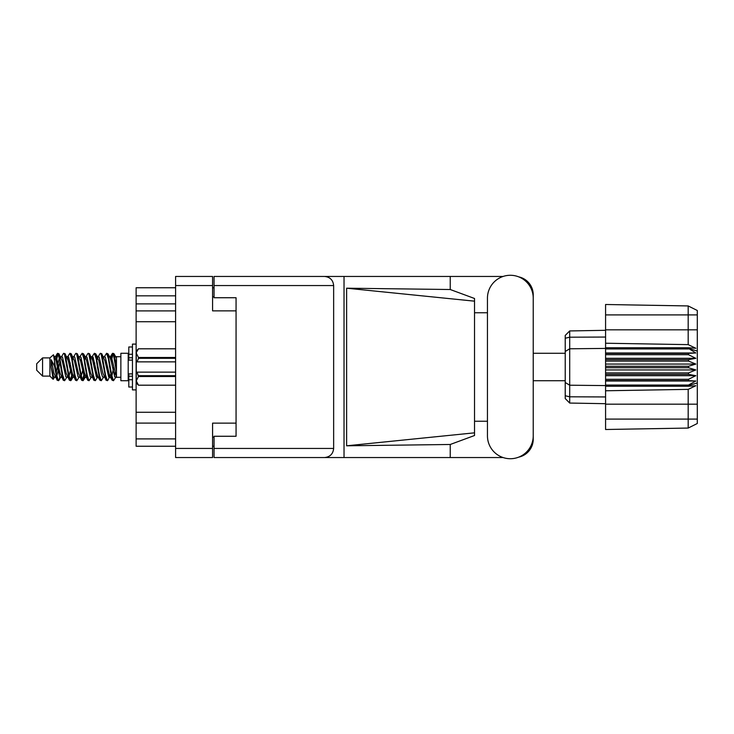 <?xml version="1.0" encoding="UTF-8"?>
<svg xmlns="http://www.w3.org/2000/svg" width="734" height="734" viewBox="0 0 734 734"><rect width="100%" height="100%" fill="white"/><g stroke="black" fill="none" stroke-linecap="round" stroke-linejoin="round"><path stroke-width="1.1" d="M236.064 423.133L212.585 423.133L212.585 457.548L175.6 457.548L175.6 276.452L212.585 276.452L212.585 310.867L236.064 310.867L236.064 436.262L214.053 436.262L214.053 448.446L333.649 448.446L333.649 285.554L214.053 285.554L214.053 276.452L503.102 276.452M214.053 446.244L212.585 446.244M212.585 287.756L214.053 287.756M214.053 285.554L214.053 297.738L236.064 297.738L236.064 310.867M175.6 446.244L136.12 446.244L136.12 438.904L175.6 438.904M175.6 423.096L136.12 423.096L136.12 438.904M175.6 321.731L136.12 321.731L136.12 412.269L175.6 412.269M175.6 303.894L136.12 303.894L136.12 310.904L175.6 310.904M136.12 303.894L136.12 295.83L175.6 295.83M175.6 287.756L136.12 287.756L136.12 295.83M136.12 423.096L136.12 412.269M136.12 321.731L136.12 310.904M487.449 435.822A22.892 22.892 0 0 0 510.341 458.722A22.892 22.892 0 0 0 533.233 435.822L533.233 298.178A22.892 22.892 0 0 0 510.341 275.278A22.892 22.892 0 0 0 487.449 298.178L487.449 435.822M333.649 448.446C333.071 453.933 330.043 456.97 324.556 457.548L503.102 457.548M518.663 457.154A18.341 18.341 0 0 0 533.233 439.198L533.233 421.233M487.449 421.233L474.531 421.233M474.531 432.831L346.622 445.804L346.622 288.196L450.236 289.517L474.531 298.49L474.531 435.51L450.236 444.483L450.236 457.548M346.622 445.804L450.236 444.483M450.236 289.517L450.236 276.452M324.556 457.548L214.053 457.548L344.026 457.548L344.026 276.452L214.053 276.452M533.233 312.767L533.233 294.802A18.341 18.341 0 0 0 518.663 276.846M474.531 312.767L487.449 312.767M214.053 457.548L214.053 448.446M236.064 297.738L236.064 436.262M324.556 276.452C330.043 277.03 333.071 280.067 333.649 285.554M474.531 425.702L474.531 308.298M346.622 288.196L474.531 301.169M42.572 376.102L42.572 357.898L36.7 363.77L36.7 370.23L42.572 376.102L49.912 376.102L53.142 379.331L54.839 376.937M42.572 357.898L49.912 357.898L49.912 376.102M109.66 367L112.109 380.047L113.486 380.726L111.651 375.065L107.981 353.953L106.604 353.274L108.439 358.935L109.66 367M114.385 376.028L114.963 372.551M115.981 376.937L113.486 380.726M60.739 367L63.188 380.047L64.564 380.726L62.729 375.065L59.059 353.953L57.683 353.274L59.518 358.935L60.739 367M67.069 376.937L64.564 380.726M72.969 367L75.418 380.047L76.795 380.726L74.96 375.065L71.29 353.953L69.913 353.274L71.749 358.935L72.969 367M79.3 376.937L76.795 380.726M85.199 367L87.649 380.047L89.025 380.726L87.19 375.065L83.52 353.953L82.144 353.274L83.979 358.935L85.199 367M91.53 376.937L89.025 380.726M97.429 367L99.879 380.047L101.255 380.726L99.42 375.065L95.75 353.953L94.374 353.274L96.209 358.935L97.429 367M103.76 376.937L101.255 380.726M55.747 359.532L57.683 353.274M58.069 353.54L56.206 361.449M67.978 359.532L68.473 356.88M67.409 357.063L69.913 353.274M79.639 357.063L82.144 353.274M81.245 357.972L80.667 361.449M92.438 359.532L92.924 356.88M91.869 357.063L94.374 353.274M104.1 357.063L106.604 353.274M116.458 376.652L116.458 377.276L120.862 377.276M120.862 367L120.862 380.726L128.202 380.726L128.202 353.274L120.862 353.274L120.862 367M59.894 377.12L58.913 380.331L57.215 380.331L54.527 366.294L51.224 359.743L51.224 367.174L53.142 379.331M58.454 380.726L56.619 375.065L54.527 361.137L54.527 366.294M71.574 376.028L70.299 380.46M72.611 374.468L71.143 380.331L69.446 380.331L64.409 353.953L63.803 353.274L63.335 353.669L61.298 357.063M70.675 380.726L68.84 375.065L65.179 353.953L63.803 353.274M84.392 372.551L82.529 380.46M84.841 374.468L83.373 380.331L81.676 380.331L76.639 353.953L76.033 353.274L75.565 353.669L73.528 357.063M82.905 380.726L81.07 375.065L77.409 353.953L76.033 353.274M96.613 372.551L96.035 376.028M97.815 376.615L95.603 380.331L93.906 380.331L88.869 353.953L88.254 353.274L87.796 353.669L85.759 357.063M97.072 374.468L96.585 377.12M95.136 380.726L93.301 375.065L89.631 353.953L88.254 353.274M110.779 374.468L107.834 380.331L106.136 380.331L101.099 353.953L100.485 353.274L100.017 353.669L97.98 357.063M109.302 374.468L108.815 377.12M107.366 380.726L105.531 375.065L101.861 353.953L100.485 353.274M116.458 366.422L116.458 358.119L113.944 353.669L116.458 366.422L116.458 371.725L113.33 353.953L112.715 353.274L112.109 353.953L110.779 359.532M113.944 353.669L112.715 353.274M113.1 353.54L111.238 361.449M116.458 356.88L116.458 358.119M116.458 377.184L116.458 371.725M49.912 357.898L53.454 354.77L54.527 361.137M116.458 377.414L114.779 376.9L111.109 360.88L109.871 357.063L108.815 356.88M104.696 377.414L102.549 376.9L101.329 373.12L98.879 360.88L97.044 356.586L99.191 357.1L102.861 373.12L106.136 380.331M94.759 363.027L93.989 367M92.466 377.414L90.319 376.9L86.658 360.88L85.41 357.063L84.355 356.88M80.235 377.414L78.088 376.9L74.428 360.88L71.143 353.669M81.676 380.331L78.4 373.12L74.73 357.1L74.116 356.586L72.125 356.88M70.299 363.027L69.528 367M68.005 377.414L65.867 376.9L62.197 360.88L58.913 353.669M59.353 357.972L58.069 363.027M57.307 367L56.206 372.551M55.775 377.414L53.637 376.9L51.224 367.174M116.458 377.148L111.421 357.1L110.806 356.586L110.045 357.385M97.815 357.385L97.072 359.532M93.906 380.331L90.631 373.12L86.961 357.1L84.823 356.586M85.584 357.385L84.841 359.532M82.529 370.973L81.245 376.028M73.354 357.385L72.611 359.532M70.299 370.973L69.014 376.028M69.446 380.331L66.17 373.12L62.5 357.1L60.362 356.586M59.931 361.449L58.83 367M58.069 370.973L56.784 376.028M57.215 380.331L53.94 373.12L51.224 359.743M113.862 367L111.816 376.028M111.274 377.12L110.21 376.937L108.971 373.12L105.301 357.1L103.164 356.586M99.044 377.12L97.98 376.937L96.741 373.12L93.071 357.1L90.933 356.586M87.796 380.331L84.511 373.12L80.841 357.1L78.703 356.586M75.565 380.331L72.281 373.12L68.62 357.1L66.473 356.586M63.335 380.331L60.05 373.12L56.39 357.1L55.775 356.586L55.013 357.385M109.871 376.937L109.274 377.414L108.669 376.9L104.999 360.88L101.723 353.669M97.64 376.937L97.044 377.414L96.438 376.9L92.768 360.88L89.493 353.669M83.373 380.331L85.41 376.937L84.823 377.414L84.208 376.9L80.538 360.88L77.263 353.669M74.116 377.414L71.978 376.9L68.308 360.88L65.032 353.669M61.885 377.414L59.748 376.9L56.078 360.88L53.454 354.77M688.492 366.266L605.578 366.266L605.578 367.734L688.492 367.734L688.492 366.266L695.832 364.064L688.492 361.082L688.492 359.651L695.832 358.32L688.492 354.715L688.492 353.384L695.832 352.99L688.492 348.411L605.578 348.411L605.578 343.228L688.18 344.631L688.18 314.904L605.578 314.904L605.578 304.5L688.18 305.94L697.3 310.5L697.3 423.5L688.18 428.06L605.578 429.5L605.578 419.096L688.18 419.096L688.18 389.369L605.578 390.772L605.578 419.096M605.578 386.24L688.492 386.24L688.492 385.056L605.578 385.056L605.578 390.772M605.578 380.616L688.492 380.616L688.492 379.285L605.578 379.285L605.578 385.056M688.492 380.616L695.832 381.01L688.492 385.056M688.492 367.734L695.832 369.936L688.492 372.918L688.492 374.349L695.832 375.68L688.492 379.285M688.492 372.918L605.578 372.918L605.578 374.349L688.492 374.349M688.492 359.651L605.578 359.651L605.578 361.082L688.492 361.082M688.492 353.384L605.578 353.384L605.578 354.715L688.492 354.715M697.3 351.063L688.492 348.411L688.492 347.76L605.578 347.76M605.578 343.228L605.578 329.823L697.3 329.823M605.578 314.904L605.578 329.823M605.578 353.384L605.578 348.411L569.703 348.788L569.703 403.058L565.226 398.58L565.226 335.42L569.703 330.942L605.578 330.309L569.703 330.942L569.703 348.788L565.226 351.494M565.226 382.506L569.703 385.212L605.578 385.589L688.492 385.589L697.3 382.937M605.578 379.285L605.578 374.349M605.578 372.918L605.578 367.734M605.578 366.266L605.578 361.082M605.578 359.651L605.578 354.715M581.548 403.269L579.163 403.223M605.578 403.691L569.703 403.058L565.226 398.58M605.578 348.944L688.492 348.944M697.3 423.5L688.18 428.06L688.18 419.096L697.3 419.096M697.3 314.904L688.18 314.904L688.18 305.94L697.3 310.5M688.492 386.24L695.832 385.735L688.18 389.369M688.18 344.631L695.832 348.265L688.492 347.76M605.578 352.99L695.832 352.99M605.578 358.32L695.832 358.32M605.578 364.064L695.832 364.064M605.578 369.936L695.832 369.936M605.578 375.68L695.832 375.68M605.578 381.01L695.832 381.01M132.459 346.971L128.789 346.971L128.789 360.119L132.459 360.082M132.459 373.918L128.789 373.918L128.789 387.029L132.459 387.029M136.12 344.108L132.459 344.108L132.459 389.892L136.12 389.892M175.6 376.514L138.469 376.514L137.075 372.138L175.6 372.138M138.469 375.68L175.6 375.68M175.6 358.32L138.469 358.32L137.075 361.862L136.267 361.862L136.267 351.008L138.469 348.806L175.6 348.806L138.469 348.806L136.313 352.54M138.469 358.32L138.469 357.486L175.6 357.486M136.267 353.146L138.469 357.486M137.075 372.138L136.267 372.138L136.267 380.854L138.469 385.194L175.6 385.194L138.469 385.194L136.267 382.992L136.267 380.854L138.469 376.514M136.267 361.862L136.267 372.138M175.6 361.862L137.075 361.862M212.585 285.554L175.6 285.554M175.6 448.446L212.585 448.446M212.585 437.143L214.053 437.143M214.053 296.857L212.585 296.857M697.3 404.177L605.578 404.177M565.226 395.754L569.703 396.8L605.578 396.947M605.578 337.053L569.703 337.2L565.226 338.246M132.459 354.265L128.789 354.265M132.459 379.735L128.789 379.735M132.459 376.212L128.789 376.212M132.459 357.788L128.789 357.788M533.233 380.726L565.226 380.726M128.202 375.514L128.789 375.514M128.202 358.486L128.789 358.486M116.458 356.724L120.862 356.724M533.233 353.274L565.226 353.274M109.871 357.063L107.834 353.669M97.64 357.063L95.603 353.669M85.41 357.063L83.373 353.669M110.806 356.586L109.274 356.586M112.247 353.669L110.21 357.063M112.247 380.331L110.21 376.937M100.017 380.331L97.98 376.937M57.215 353.669L55.178 357.063M73.18 376.937L71.143 380.331M60.95 376.937L58.913 380.331M116.458 356.586L115.394 356.586M110.806 377.414L109.274 377.414M98.576 377.414L97.044 377.414M86.346 377.414L84.823 377.414M55.775 356.586L54.243 356.586M132.459 360.119L128.789 360.119M132.459 373.881L128.789 373.881"/></g></svg>
